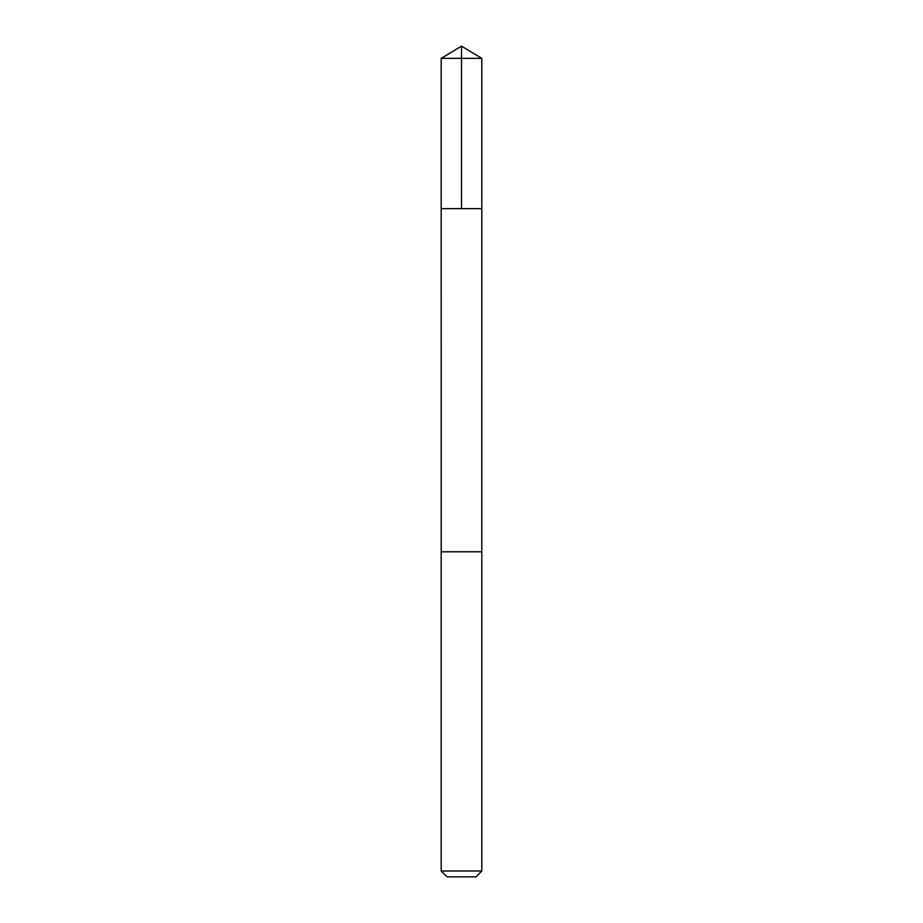 <?xml version="1.0" encoding="UTF-8"?>
<svg xmlns="http://www.w3.org/2000/svg" width="923" height="923" viewBox="0 0 923 923"><rect width="100%" height="100%" fill="white"/><g stroke="black" fill="none" stroke-linecap="round" stroke-linejoin="round"><path stroke-width="1.38" d="M441.194 208.644L481.806 208.644L481.806 58.357L441.194 58.357L441.194 208.644L481.806 208.644L481.794 551.792L441.206 551.792L441.194 208.644M454.762 551.792L441.194 551.792L441.194 870.989L481.806 870.989L481.806 551.792L454.762 551.792M481.806 870.989L475.945 876.85L447.055 876.85L441.194 870.989M461.5 208.644L461.5 46.15L441.194 58.357M461.5 46.15L481.806 58.357"/></g></svg>
